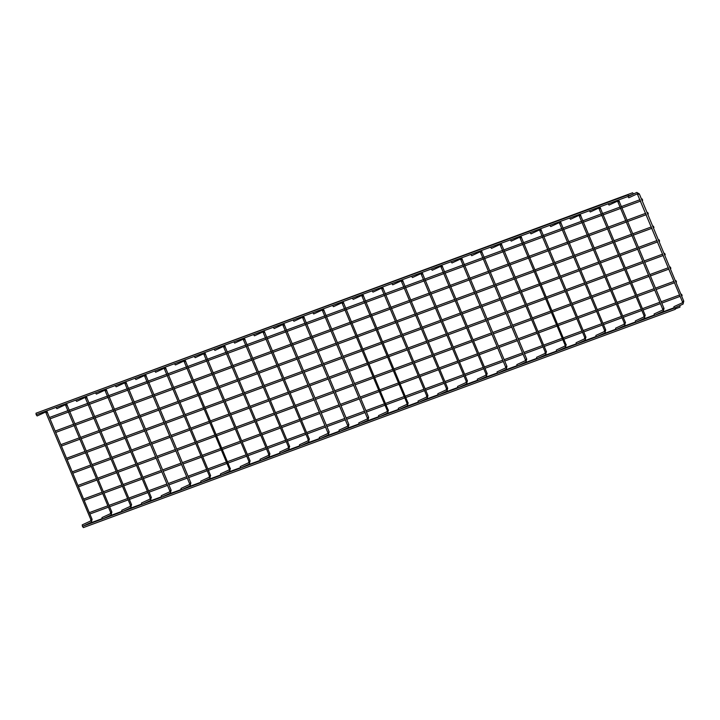 <?xml version="1.0" encoding="UTF-8"?>
<svg xmlns="http://www.w3.org/2000/svg" width="720" height="720" viewBox="0 0 720 720"><rect width="100%" height="100%" fill="white"/><g stroke="black" fill="none" stroke-linecap="round" stroke-linejoin="round"><path stroke-width="1.08" d="M36.225 414.747L37.134 415.953L36.198 414.756L36.675 414.54M45.828 411.165A0.738 0.522 65.2 0 1 45.648 412.011L37.134 415.953M82.251 524.871L82.476 526.392L82.224 524.88L90.711 520.956A0.738 0.522 -114.8 0 0 90.684 520.974M91.899 519.435L90.747 519.93L90.711 520.956A0.738 0.522 -114.8 0 1 91.323 522.297A0.738 0.522 -114.8 0 0 91.323 522.297L82.476 526.392M627.894 196.569L628.794 197.775L627.867 196.587L628.335 196.362M636.66 192.51A0.738 0.522 65.2 0 1 637.308 193.833L628.794 197.775M673.911 306.693L674.136 308.214L673.911 306.693L682.371 302.778A0.738 0.522 -114.8 0 0 682.344 302.796M675.099 307.818L675.306 309.312L675.126 307.8L674.631 307.989M82.449 526.356L83.376 527.589L675.306 309.312M642.105 198.945L642.672 200.304L642.105 198.945L641.511 199.161M642.078 200.529L642.672 200.304M68.22 410.562L49.887 417.33M679.788 305.64L679.995 307.134L679.815 305.631L679.329 305.811M675.657 308.736L679.995 307.134M627.93 194.94L36 413.217L36.18 414.72L628.857 196.173L627.93 194.94L628.857 196.173M632.628 192.771L633.546 193.995L632.628 192.771L40.338 411.615M633.546 193.995L629.028 195.669M55.98 407.466L56.889 408.663L55.953 407.475L56.43 407.259M65.583 403.884A0.738 0.522 65.2 0 1 65.403 404.73L56.889 408.663M102.006 517.59L102.231 519.111L101.979 517.599L110.466 513.675A0.738 0.522 -114.8 0 0 110.439 513.684M111.654 512.145L110.502 512.649L110.466 513.675A0.738 0.522 -114.8 0 1 111.078 515.007A0.738 0.522 -114.8 0 0 111.078 515.007L102.231 519.111M75.735 400.176L76.644 401.382L75.708 400.194L76.185 399.969M85.338 396.594A0.738 0.522 65.2 0 1 85.158 397.44L76.644 401.382M121.761 510.3L121.986 511.821L121.761 510.3L130.221 506.385A0.738 0.522 -114.8 0 0 130.194 506.403M95.49 392.895L96.399 394.101L95.463 392.904L95.94 392.688M105.093 389.313A0.738 0.522 65.2 0 1 104.913 390.159L96.399 394.101M141.516 503.019L141.741 504.54L141.489 503.028L149.976 499.104A0.738 0.522 -114.8 0 0 149.949 499.113M115.245 385.614L116.154 386.811L115.218 385.623L115.695 385.407M124.848 382.023A0.738 0.522 65.2 0 1 124.668 382.878L116.154 386.811M161.271 495.729L161.496 497.25L161.271 495.729L169.731 491.814A0.738 0.522 -114.8 0 0 169.704 491.832M135 378.324L135.909 379.53L134.973 378.333L135.45 378.117M144.603 374.742A0.738 0.522 65.2 0 1 144.423 375.588L135.909 379.53M181.026 488.448L181.251 489.969L180.999 488.457L189.486 484.533A0.738 0.522 -114.8 0 0 189.459 484.542M154.755 371.043L155.664 372.24L154.728 371.052L155.205 370.836M164.358 367.452A0.738 0.522 65.2 0 1 164.178 368.307L155.664 372.24M200.781 481.167L201.006 482.679L200.754 481.176L209.241 477.252A0.738 0.522 -114.8 0 0 209.214 477.261M174.51 363.753L175.419 364.959L174.483 363.771L174.96 363.546M184.113 360.171A0.738 0.522 65.2 0 1 183.933 361.017L175.419 364.959M220.536 473.877L220.761 475.398L220.536 473.877L228.996 469.962A0.738 0.522 -114.8 0 0 228.969 469.98M194.265 356.472L195.174 357.678L194.238 356.481L194.715 356.265M203.868 352.89A0.738 0.522 65.2 0 1 203.688 353.736L195.174 357.678M240.291 466.596L240.516 468.117L240.264 466.605L248.751 462.681A0.738 0.522 -114.8 0 0 248.724 462.69M249.336 464.031A0.738 0.522 -114.8 0 0 249.363 464.013L240.516 468.117M214.02 349.182L214.929 350.388L213.993 349.2L214.47 348.984M223.623 345.6A0.738 0.522 65.2 0 1 223.443 346.455L214.929 350.388M260.046 459.306L260.271 460.827L260.046 459.306L268.506 455.391A0.738 0.522 -114.8 0 0 268.479 455.409M269.694 453.87L268.542 454.374L268.506 455.391A0.738 0.522 -114.8 0 1 269.118 456.732A0.738 0.522 -114.8 0 0 269.118 456.732L260.271 460.827M233.775 341.901L234.684 343.107L233.748 341.91L234.225 341.694M243.378 338.319A0.738 0.522 65.2 0 1 243.198 339.165L234.684 343.107M279.801 452.025L280.026 453.546L279.774 452.034L288.261 448.11A0.738 0.522 -114.8 0 0 288.234 448.119M253.53 334.62L254.439 335.817L253.503 334.629L253.98 334.413M263.133 331.029A0.738 0.522 65.2 0 1 262.953 331.884L254.439 335.817M299.556 444.744L299.781 446.256L299.529 444.753L308.016 440.829A0.738 0.522 -114.8 0 0 307.989 440.838M273.285 327.33L274.194 328.536L273.258 327.348L273.735 327.123M282.888 323.748A0.738 0.522 65.2 0 1 282.708 324.594L274.194 328.536M319.311 437.454L319.536 438.975L319.284 437.463L327.771 433.539A0.738 0.522 -114.8 0 0 327.744 433.557M293.04 320.049L293.949 321.255L293.013 320.058L293.49 319.842M302.643 316.467A0.738 0.522 65.2 0 1 302.463 317.313L293.949 321.255M339.066 430.173L339.291 431.694L339.039 430.182L347.526 426.258A0.738 0.522 -114.8 0 0 347.499 426.267M312.795 312.759L313.704 313.965L312.768 312.777L313.245 312.561M322.398 309.177A0.738 0.522 65.2 0 1 322.218 310.023L313.704 313.965M358.821 422.883L359.046 424.404L358.821 422.883L367.281 418.968A0.738 0.522 -114.8 0 0 367.254 418.986M332.55 305.478L333.459 306.684L332.523 305.487L333 305.271M342.153 301.896A0.738 0.522 65.2 0 1 341.973 302.742L333.459 306.684M378.576 415.602L378.801 417.123L378.549 415.611L387.036 411.687A0.738 0.522 -114.8 0 0 387.009 411.696M352.305 298.197L353.214 299.394L352.278 298.206L352.755 297.99M361.908 294.606A0.738 0.522 65.2 0 1 361.728 295.461L353.214 299.394M398.331 408.321L398.556 409.833L398.304 408.33L406.791 404.397A0.738 0.522 -114.8 0 0 406.764 404.415M372.06 290.907L372.969 292.113L372.033 290.916L372.51 290.7M381.663 287.325A0.738 0.522 65.2 0 1 381.483 288.171L372.969 292.113M418.086 401.031L418.311 402.552L418.059 401.04L426.546 397.116A0.738 0.522 -114.8 0 0 426.519 397.134M427.734 395.595L426.582 396.09L426.546 397.116A0.738 0.522 -114.8 0 1 427.158 398.457A0.738 0.522 -114.8 0 0 427.158 398.457L418.311 402.552M391.815 283.626L392.724 284.823L391.788 283.635L392.265 283.419M401.418 280.044A0.738 0.522 65.2 0 1 401.238 280.89L392.724 284.823M437.841 393.75L438.066 395.271L437.814 393.759L446.301 389.835A0.738 0.522 -114.8 0 0 446.274 389.844M447.489 388.305L446.337 388.809L446.301 389.835A0.738 0.522 -114.8 0 1 446.913 391.167A0.738 0.522 -114.8 0 0 446.913 391.167L438.066 395.271M411.57 276.336L412.479 277.542L411.543 276.354L412.02 276.129M421.173 272.754A0.738 0.522 65.2 0 1 420.993 273.6L412.479 277.542M457.596 386.46L457.821 387.981L457.596 386.46L466.056 382.545A0.738 0.522 -114.8 0 0 466.029 382.563M431.325 269.055L432.234 270.261L431.298 269.064L431.775 268.848M440.928 265.473A0.738 0.522 65.2 0 1 440.748 266.319L432.234 270.261M477.351 379.179L477.576 380.7L477.324 379.188L485.802 375.264A0.738 0.522 -114.8 0 0 485.784 375.273M451.08 261.774L451.989 262.971L451.053 261.783L451.53 261.567M460.683 258.183A0.738 0.522 65.2 0 1 460.503 259.038L451.989 262.971M497.106 371.889L497.331 373.41L497.106 371.889L505.557 367.974A0.738 0.522 -114.8 0 0 505.539 367.992M470.835 254.484L471.744 255.69L470.808 254.493L471.285 254.277M480.438 250.902A0.738 0.522 65.2 0 1 480.258 251.748L471.744 255.69M516.861 364.608L517.086 366.129L516.834 364.617L525.312 360.693A0.738 0.522 -114.8 0 0 525.294 360.711M490.59 247.203L491.499 248.4L490.563 247.212L491.04 246.996M500.193 243.621A0.738 0.522 65.2 0 1 500.013 244.467L491.499 248.4M536.616 357.327L536.841 358.839L536.589 357.336L545.067 353.412A0.738 0.522 -114.8 0 0 545.049 353.421M510.345 239.913L511.254 241.119L510.318 239.931L510.795 239.706M519.948 236.331A0.738 0.522 65.2 0 1 519.768 237.177L511.254 241.119M556.371 350.037L556.596 351.558L556.371 350.037L564.822 346.122A0.738 0.522 -114.8 0 0 564.804 346.14M530.1 232.632L531.009 233.838L530.073 232.641L530.55 232.425M539.703 229.05A0.738 0.522 65.2 0 1 539.523 229.896L531.009 233.838M576.126 342.756L576.351 344.277L576.099 342.765L584.577 338.841A0.738 0.522 -114.8 0 0 584.559 338.85M585.171 340.191A0.738 0.522 -114.8 0 0 585.198 340.173L576.351 344.277M549.855 225.342L550.764 226.548L549.828 225.36L550.305 225.144M559.458 221.76A0.738 0.522 65.2 0 1 559.278 222.615L550.764 226.548M595.881 335.466L596.106 336.987L595.881 335.466L604.332 331.551A0.738 0.522 -114.8 0 0 604.314 331.569M605.529 330.03L604.377 330.534L604.332 331.551A0.738 0.522 -114.8 0 1 604.953 332.892A0.738 0.522 -114.8 0 0 604.953 332.892L596.106 336.987M569.61 218.061L570.519 219.267L569.583 218.07L570.06 217.854M579.213 214.479A0.738 0.522 65.2 0 1 579.033 215.325L570.519 219.267M615.636 328.185L615.861 329.706L615.609 328.194L624.087 324.27A0.738 0.522 -114.8 0 0 624.069 324.279M589.365 210.78L590.274 211.977L589.338 210.789L589.806 210.573M598.968 207.189A0.738 0.522 65.2 0 1 598.788 208.044L590.274 211.977M635.391 320.904L635.616 322.416L635.364 320.913L643.842 316.989A0.738 0.522 -114.8 0 0 643.824 316.998M608.139 203.859L609.039 205.056L608.139 203.859L608.58 203.652M617.742 200.277A0.738 0.522 65.2 0 1 617.553 201.123L609.039 205.056M654.156 313.983L654.381 315.495L654.129 313.992L662.616 310.068A0.738 0.522 -114.8 0 0 662.589 310.077M647.739 212.562L648.306 213.921L647.757 212.553L647.154 212.778M647.712 214.146L648.306 213.921M73.863 424.179L55.53 430.938M653.382 226.179L653.949 227.538L653.382 226.179L652.788 226.395M653.355 227.754L653.949 227.538M79.497 437.796L61.164 444.555M659.025 239.787L659.583 241.155L659.025 239.787L658.431 240.012M85.14 451.413L66.807 458.172M664.659 253.404L665.226 254.772L664.677 253.395L664.065 253.62M664.632 254.988L665.226 254.772M90.774 465.03L72.45 471.789M670.302 267.021L670.869 268.38L670.302 267.021L669.708 267.237M96.417 478.638L78.084 485.406M675.945 280.638L676.503 281.997L675.945 280.638L675.351 280.854M102.06 492.255L83.727 499.014M681.579 294.255L682.146 295.614L681.597 294.246L680.985 294.471M681.552 295.83L682.146 295.614M107.694 505.872L89.361 512.631M47.457 412.146L46.503 412.542M45.648 412.011A0.738 0.522 65.2 0 1 45.621 412.029L90.945 519.831M639.117 193.968L638.163 194.364M683.559 301.257L682.407 301.752L637.308 193.833A0.738 0.522 65.2 0 1 637.281 193.851M682.956 304.128A0.738 0.522 -114.8 0 0 682.398 302.769L682.605 301.653M67.212 404.865L66.258 405.261M65.403 404.73A0.738 0.522 65.2 0 1 65.376 404.739L110.7 512.541M86.967 397.575L86.013 397.971M85.158 397.44A0.738 0.522 65.2 0 1 85.131 397.458L130.455 505.26M122.013 511.812L130.833 507.726A0.738 0.522 -114.8 0 0 130.248 506.376L130.257 505.359L131.616 504.801L86.193 396.279M131.409 504.864L130.833 507.726M106.722 390.294L105.768 390.69M104.913 390.159A0.738 0.522 65.2 0 1 104.886 390.168L150.21 497.97M141.768 504.522L150.588 500.445A0.738 0.522 -114.8 0 0 150.003 499.095L150.012 498.078L151.371 497.511L105.948 388.998M151.164 497.574L150.588 500.445M126.477 383.004L125.523 383.4M170.919 490.293L169.767 490.797L124.668 382.869A0.738 0.522 65.2 0 1 124.641 382.887M161.523 497.241L170.343 493.155A0.738 0.522 -114.8 0 0 169.758 491.805L169.965 490.689M146.232 375.723L145.278 376.119M190.674 483.012L189.522 483.507L144.423 375.588A0.738 0.522 65.2 0 1 144.396 375.597M181.278 489.96L190.098 485.874A0.738 0.522 -114.8 0 0 189.513 484.524L189.72 483.408M165.987 368.442L165.033 368.838M164.178 368.307A0.738 0.522 65.2 0 1 164.151 368.316L209.475 476.118M209.826 478.602A0.738 0.522 -114.8 0 0 209.241 477.252L209.277 476.226L210.636 475.659L165.213 367.137M210.429 475.722L209.853 478.584L201.033 482.67M185.742 361.152L184.788 361.548M183.933 361.017A0.738 0.522 65.2 0 1 183.906 361.035L229.23 468.837L228.996 469.962A0.738 0.522 -114.8 0 1 229.608 471.303L230.391 468.378L229.248 468.873M229.581 471.312A0.738 0.522 -114.8 0 0 229.608 471.303L220.788 475.389M230.184 468.441L184.968 359.856M205.497 353.871L204.543 354.267M203.688 353.736A0.738 0.522 65.2 0 1 203.661 353.745L248.985 461.547M249.939 461.151L249.363 464.013A0.738 0.522 -114.8 0 0 248.751 462.681L248.787 461.655L250.146 461.088L204.723 352.575M225.252 346.581L224.298 346.977M223.443 346.455A0.738 0.522 65.2 0 1 223.416 346.464L268.74 454.266M245.007 339.3L244.053 339.696M243.198 339.165A0.738 0.522 65.2 0 1 243.171 339.174L288.495 446.985M280.053 453.537L288.873 449.451A0.738 0.522 -114.8 0 0 288.288 448.101L288.297 447.084L289.656 446.517L244.233 338.004M289.449 446.589L288.873 449.451M264.762 332.019L263.808 332.415M262.953 331.884A0.738 0.522 65.2 0 1 262.926 331.893L308.25 439.695M299.808 446.247L308.628 442.161A0.738 0.522 -114.8 0 0 308.043 440.811L308.052 439.803L309.411 439.236L263.988 330.714M309.204 439.299L308.628 442.161M284.517 324.729L283.563 325.125M328.959 432.018L327.807 432.513L282.708 324.594A0.738 0.522 65.2 0 1 282.681 324.612M319.563 438.966L328.383 434.88A0.738 0.522 -114.8 0 0 327.798 433.53L328.005 432.414M304.272 317.448L303.318 317.844M348.714 424.728L347.562 425.232L302.463 317.313A0.738 0.522 65.2 0 1 302.436 317.322M339.318 431.676L348.138 427.59A0.738 0.522 -114.8 0 0 347.553 426.24L347.76 425.124M324.027 310.158L323.073 310.554M368.469 417.447L367.317 417.942L322.218 310.023A0.738 0.522 65.2 0 1 322.191 310.041M359.073 424.395L367.893 420.309A0.738 0.522 -114.8 0 0 367.308 418.959L367.515 417.843M343.782 302.877L342.828 303.273M341.973 302.742A0.738 0.522 65.2 0 1 341.946 302.751L387.27 410.562L387.036 411.687A0.738 0.522 -114.8 0 1 387.648 413.028L388.431 410.094L387.288 410.598M387.621 413.037A0.738 0.522 -114.8 0 0 387.648 413.028L378.828 417.105M388.224 410.166L343.008 301.581M363.537 295.587L362.583 295.983M361.728 295.461A0.738 0.522 65.2 0 1 361.701 295.47L407.025 403.272L406.791 404.397A0.738 0.522 -114.8 0 1 407.403 405.738L408.186 402.813L407.043 403.308M407.376 405.747A0.738 0.522 -114.8 0 0 407.403 405.738L398.583 409.824M407.979 402.876L362.763 294.291M383.292 288.306L382.338 288.702M381.483 288.171A0.738 0.522 65.2 0 1 381.456 288.189L426.78 395.991M403.047 281.025L402.093 281.421M401.238 280.89A0.738 0.522 65.2 0 1 401.211 280.899L446.535 388.701M422.802 273.735L421.848 274.131M420.993 273.6A0.738 0.522 65.2 0 1 420.966 273.618L466.29 381.42M457.848 387.972L466.668 383.886A0.738 0.522 -114.8 0 0 466.083 382.536L466.092 381.519L467.451 380.961L422.028 272.439M467.244 381.024L466.668 383.886M442.557 266.454L441.603 266.85M440.748 266.319A0.738 0.522 65.2 0 1 440.721 266.328L486.045 374.13M477.603 380.682L486.423 376.605A0.738 0.522 -114.8 0 0 485.838 375.255L485.847 374.238L487.206 373.671L441.783 265.158M486.999 373.743L486.423 376.605M462.312 259.164L461.358 259.56M506.754 366.453L505.602 366.957L460.503 259.029A0.738 0.522 65.2 0 1 460.476 259.047M497.358 373.401L506.178 369.315A0.738 0.522 -114.8 0 0 505.593 367.965L505.8 366.849M482.067 251.883L481.113 252.279M526.509 359.172L525.357 359.667L480.258 251.748A0.738 0.522 65.2 0 1 480.231 251.757M517.113 366.12L525.933 362.034A0.738 0.522 -114.8 0 0 525.348 360.684L525.555 359.568M501.822 244.602L500.868 244.998M500.013 244.467A0.738 0.522 65.2 0 1 499.986 244.476L545.31 352.278M545.661 354.762A0.738 0.522 -114.8 0 0 545.067 353.412L545.112 352.386L546.471 351.819L501.048 243.297M546.264 351.882L545.688 354.744L536.868 358.83M521.577 237.312L520.623 237.708M519.768 237.177A0.738 0.522 65.2 0 1 519.741 237.195L565.065 344.997L564.822 346.122A0.738 0.522 -114.8 0 1 565.443 347.463L566.226 344.538L565.083 345.033M565.416 347.472A0.738 0.522 -114.8 0 0 565.443 347.463L556.623 351.549M566.019 344.601L520.803 236.016M541.332 230.031L540.378 230.427M539.523 229.896A0.738 0.522 65.2 0 1 539.496 229.905L584.82 337.707M585.774 337.311L585.198 340.173A0.738 0.522 -114.8 0 0 584.577 338.841L584.622 337.815L585.981 337.248L540.558 228.735M561.087 222.741L560.133 223.137M559.278 222.615A0.738 0.522 65.2 0 1 559.251 222.624L604.575 330.426M580.842 215.46L579.888 215.856M579.033 215.325A0.738 0.522 65.2 0 1 579.006 215.334L624.33 323.145M615.888 329.697L624.708 325.611A0.738 0.522 -114.8 0 0 624.123 324.261L624.132 323.244L625.491 322.677L580.068 214.164M625.284 322.749L624.708 325.611M600.597 208.179L599.643 208.575M598.788 208.044A0.738 0.522 65.2 0 1 598.761 208.053L644.085 315.855M635.643 322.407L644.463 318.321A0.738 0.522 -114.8 0 0 643.878 316.971L643.887 315.963L645.246 315.396L599.823 206.874M645.039 315.459L644.463 318.321M619.362 201.258L618.408 201.654M663.804 308.538L662.652 309.042L617.553 201.123A0.738 0.522 65.2 0 1 617.526 201.132M663.201 311.418A0.738 0.522 -114.8 0 0 662.643 310.05L662.85 308.934M91.323 522.297L92.106 519.372L46.683 410.85M674.163 308.205L682.992 304.119L683.775 301.194L639.333 193.905L636.804 192.447L633.681 193.887M633.024 194.193L628.983 196.065M673.965 308.232L654.876 315.27M654.21 315.513L636.111 322.191M635.445 322.434L616.356 329.472M615.69 329.724L596.601 336.762M595.935 337.005L576.846 344.043M576.18 344.295L557.091 351.333M556.425 351.576L537.336 358.614M536.67 358.857L517.581 365.895M516.915 366.147L497.826 373.185M497.16 373.428L478.071 380.466M477.405 380.718L458.316 387.756M457.65 387.999L438.561 395.037M437.895 395.28L418.806 402.327M418.14 402.57L399.051 409.608M398.385 409.851L379.296 416.889M378.63 417.141L359.541 424.179M358.875 424.422L339.786 431.46M339.12 431.712L320.031 438.75M319.365 438.993L300.276 446.031M299.61 446.274L280.521 453.312M279.855 453.564L260.766 460.602M260.1 460.845L241.011 467.883M240.345 468.135L221.256 475.173M220.59 475.416L201.501 482.454M200.835 482.697L181.746 489.735M181.08 489.987L161.991 497.025M161.325 497.268L142.236 504.306M141.57 504.558L122.481 511.596M121.815 511.839L102.726 518.877M102.06 519.12L82.971 526.167M640.692 201.042L622.323 207.81M620.937 208.323L603.558 214.731M602.172 215.244L583.803 222.021M582.417 222.525L564.048 229.302M562.662 229.815L544.293 236.583M542.907 237.096L524.538 243.873M523.152 244.386L504.783 251.154M503.397 251.667L485.028 258.444M483.642 258.948L465.273 265.725M463.887 266.238L445.518 273.006M444.132 273.519L425.763 280.296M424.377 280.809L406.008 287.577M404.622 288.09L386.253 294.867M384.867 295.371L366.498 302.148M365.112 302.661L346.743 309.438M345.357 309.942L326.988 316.719M325.602 317.232L307.233 324M305.847 324.513L287.478 331.29M286.092 331.794L267.723 338.571M266.337 339.084L247.968 345.861M246.582 346.365L228.213 353.142M226.827 353.655L208.458 360.423M207.072 360.936L188.703 367.713M187.317 368.226L168.948 374.994M167.562 375.507L149.193 382.284M147.807 382.788L129.438 389.565M128.052 390.078L109.683 396.846M108.297 397.359L89.928 404.136M88.542 404.649L70.173 411.417M68.787 411.93L50.418 418.707M640.125 199.674L621.756 206.451M620.37 206.955L602.991 213.372M601.605 213.876L583.236 220.653M581.85 221.166L563.481 227.934M562.095 228.447L543.726 235.224M542.34 235.737L523.971 242.505M522.585 243.018L504.216 249.795M502.83 250.299L484.461 257.076M483.075 257.589L464.706 264.366M463.32 264.87L444.951 271.647M443.565 272.16L425.196 278.928M423.81 279.441L405.441 286.218M404.055 286.722L385.686 293.499M384.3 294.012L365.931 300.789M364.545 301.293L346.176 308.07M344.79 308.583L326.421 315.351M325.035 315.864L306.666 322.641M305.28 323.154L286.911 329.922M285.525 330.435L267.156 337.212M265.77 337.716L247.401 344.493M246.015 345.006L227.646 351.774M226.26 352.287L207.891 359.064M206.505 359.577L188.136 366.345M186.75 366.858L168.381 373.635M166.995 374.139L148.626 380.916M147.24 381.429L128.871 388.206M127.485 388.71L109.116 395.487M107.73 396L89.361 402.768M87.975 403.281L69.606 410.058M673.614 307.917L659.574 313.101M653.859 315.207L640.8 320.022M635.094 322.128L621.045 327.303M615.339 329.409L601.29 334.584M595.584 336.699L581.535 341.874M575.829 343.98L561.78 349.155M556.074 351.261L542.025 356.445M536.319 358.551L522.27 363.726M516.564 365.832L502.515 371.007M496.809 373.122L482.76 378.297M477.054 380.403L463.005 385.578M457.299 387.684L443.25 392.868M437.544 394.974L423.495 400.149M417.789 402.255L403.74 407.439M398.034 409.545L383.985 414.72M378.279 416.826L364.23 422.001M358.524 424.107L344.475 429.291M338.769 431.397L324.72 436.572M319.014 438.678L304.965 443.862M299.259 445.968L285.21 451.143M279.504 453.249L265.455 458.424M259.749 460.53L245.7 465.714M239.994 467.82L225.945 472.995M220.239 475.101L206.19 480.285M200.484 482.391L186.435 487.566M180.729 489.672L166.68 494.847M160.974 496.962L146.925 502.137M141.219 504.243L127.17 509.418M121.464 511.524L107.415 516.708M101.709 518.814L87.66 523.989M111.078 515.007L111.861 512.082L66.438 403.569M170.343 493.155L171.126 490.23L125.703 381.708M190.098 485.874L190.881 482.94L145.458 374.427M269.118 456.732L269.901 453.807L224.478 345.285M328.383 434.88L329.166 431.955L283.743 323.433M348.138 427.59L348.921 424.665L303.498 316.152M367.893 420.309L368.676 417.384L323.253 308.862M427.158 398.457L427.941 395.532L382.518 287.01M446.913 391.167L447.696 388.242L402.273 279.729M506.178 369.315L506.961 366.39L461.538 257.868M525.933 362.034L526.716 359.1L481.293 250.587M604.953 332.892L605.736 329.967L560.313 221.445M654.408 315.486L663.237 311.4L664.02 308.475L618.597 199.953M646.335 214.65L627.957 221.427M626.58 221.94L609.192 228.348M607.806 228.861L589.437 235.629M588.051 236.142L569.682 242.919M568.296 243.432L549.927 250.2M548.541 250.713L530.172 257.49M528.786 257.994L510.417 264.771M509.031 265.284L490.662 272.052M489.276 272.565L470.907 279.342M469.521 279.855L451.152 286.623M449.766 287.136L431.397 293.913M430.011 294.417L411.642 301.194M410.256 301.707L391.887 308.475M390.501 308.988L372.132 315.765M370.746 316.278L352.377 323.046M350.991 323.559L332.622 330.336M331.236 330.84L312.867 337.617M311.481 338.13L293.112 344.907M291.726 345.411L273.357 352.188M271.971 352.701L253.602 359.469M252.216 359.982L233.847 366.759M232.461 367.263L214.092 374.04M212.706 374.553L194.337 381.33M192.951 381.834L174.582 388.611M173.196 389.124L154.827 395.892M153.441 396.405L135.072 403.182M133.686 403.695L115.317 410.463M113.931 410.976L95.562 417.753M94.176 418.257L75.807 425.034M74.421 425.547L56.052 432.315M645.768 213.291L627.399 220.059M626.013 220.572L608.625 226.98M607.239 227.493L588.87 234.27M587.484 234.783L569.115 241.551M567.738 242.064L549.36 248.841M547.983 249.345L529.605 256.122M528.228 256.635L509.85 263.403M508.473 263.916L490.095 270.693M488.718 271.206L470.34 277.974M468.963 278.487L450.585 285.264M449.208 285.768L430.83 292.545M429.453 293.058L411.075 299.835M409.698 300.339L391.32 307.116M389.943 307.629L371.565 314.397M370.188 314.91L351.81 321.687M350.433 322.2L332.055 328.968M330.678 329.481L312.3 336.258M310.923 336.762L292.545 343.539M291.168 344.052L272.79 350.82M271.413 351.333L253.035 358.11M251.658 358.623L233.28 365.391M231.903 365.904L213.525 372.681M212.148 373.185L193.77 379.962M192.393 380.475L174.015 387.243M172.638 387.756L154.26 394.533M152.883 395.046L134.505 401.814M133.128 402.327L114.75 409.104M113.373 409.608L94.995 416.385M93.618 416.898L75.24 423.675M651.969 228.267L633.6 235.044M632.214 235.557L614.835 241.965M613.449 242.469L595.08 249.246M593.694 249.759L575.325 256.536M573.939 257.04L555.57 263.817M554.184 264.33L535.815 271.098M534.429 271.611L516.06 278.388M514.674 278.901L496.305 285.669M494.919 286.182L476.55 292.959M475.164 293.463L456.795 300.24M455.409 300.753L437.04 307.521M435.654 308.034L417.285 314.811M415.899 315.324L397.53 322.092M396.144 322.605L377.775 329.382M376.389 329.886L358.02 336.663M356.634 337.176L338.265 343.944M336.879 344.457L318.51 351.234M317.124 351.747L298.755 358.515M297.369 359.028L279 365.805M277.614 366.309L259.245 373.086M257.859 373.599L239.49 380.376M238.104 380.88L219.735 387.657M218.349 388.17L199.98 394.938M198.594 395.451L180.225 402.228M178.839 402.732L160.47 409.509M159.084 410.022L140.715 416.799M139.329 417.303L120.96 424.08M119.574 424.593L101.205 431.361M99.819 431.874L81.45 438.651M80.064 439.164L61.695 445.932M651.402 226.908L633.033 233.676M631.647 234.189L614.268 240.597M612.882 241.11L594.513 247.887M593.127 248.391L574.758 255.168M573.372 255.681L555.003 262.449M553.617 262.962L535.248 269.739M533.862 270.252L515.493 277.02M514.107 277.533L495.738 284.31M494.352 284.814L475.983 291.591M474.597 292.104L456.228 298.872M454.842 299.385L436.473 306.162M435.087 306.675L416.718 313.443M415.332 313.956L396.963 320.733M395.577 321.237L377.208 328.014M375.822 328.527L357.453 335.304M356.067 335.808L337.698 342.585M336.312 343.098L317.943 349.866M316.557 350.379L298.188 357.156M296.802 357.669L278.433 364.437M277.047 364.95L258.678 371.727M257.292 372.231L238.923 379.008M237.537 379.521L219.168 386.289M217.782 386.802L199.413 393.579M198.027 394.092L179.658 400.86M178.272 401.373L159.903 408.15M158.517 408.654L140.148 415.431M138.762 415.944L120.393 422.712M119.007 423.225L100.638 430.002M99.252 430.515L80.883 437.283M659.574 241.164L658.998 241.371M657.612 241.884L639.243 248.661M637.857 249.165L620.469 255.573M619.083 256.086L600.714 262.863M599.328 263.376L580.959 270.144M579.573 270.657L561.204 277.434M559.818 277.938L541.449 284.715M540.063 285.228L521.694 292.005M520.308 292.509L501.939 299.286M500.553 299.799L482.184 306.567M480.798 307.08L462.429 313.857M461.043 314.37L442.674 321.138M441.297 321.651L422.919 328.428M421.542 328.932L403.164 335.709M401.787 336.222L383.409 342.99M382.032 343.503L363.654 350.28M362.277 350.793L343.899 357.561M342.522 358.074L324.144 364.851M322.767 365.355L304.389 372.132M303.012 372.645L284.634 379.413M283.257 379.926L264.879 386.703M263.502 387.216L245.124 393.984M243.747 394.497L225.369 401.274M223.992 401.778L205.614 408.555M204.237 409.068L185.859 415.845M184.482 416.349L166.104 423.126M164.727 423.639L146.349 430.407M144.972 430.92L126.594 437.697M125.217 438.21L106.839 444.978M105.462 445.491L87.084 452.268M85.707 452.772L67.329 459.549M657.045 240.516L638.676 247.293M637.29 247.806L619.911 254.214M618.525 254.727L600.156 261.495M598.77 262.008L580.401 268.785M579.015 269.298L560.646 276.066M559.26 276.579L540.891 283.356M539.505 283.86L521.136 290.637M519.75 291.15L501.381 297.918M499.995 298.431L481.626 305.208M480.24 305.721L461.871 312.489M460.485 313.002L442.116 319.779M440.73 320.283L422.361 327.06M420.975 327.573L402.606 334.341M401.22 334.854L382.851 341.631M381.465 342.144L363.096 348.912M361.71 349.425L343.341 356.202M341.955 356.706L323.586 363.483M322.2 363.996L303.831 370.773M302.445 371.277L284.076 378.054M282.69 378.567L264.321 385.335M262.935 385.848L244.566 392.625M243.18 393.138L224.811 399.906M223.425 400.419L205.056 407.196M203.67 407.7L185.301 414.477M183.915 414.99L165.546 421.758M164.16 422.271L145.791 429.048M144.405 429.561L126.036 436.329M124.65 436.842L106.281 443.619M104.895 444.123L86.526 450.9M663.246 255.501L644.877 262.269M643.491 262.782L626.112 269.19M624.726 269.703L606.357 276.48M604.971 276.984L586.602 283.761M585.216 284.274L566.847 291.051M565.461 291.555L547.092 298.332M545.706 298.845L527.337 305.613M525.951 306.126L507.582 312.903M506.196 313.407L487.827 320.184M486.441 320.697L468.072 327.474M466.686 327.978L448.317 334.755M446.931 335.268L428.562 342.036M427.176 342.549L408.807 349.326M407.421 349.839L389.052 356.607M387.666 357.12L369.297 363.897M367.911 364.401L349.542 371.178M348.156 371.691L329.787 378.459M328.401 378.972L310.032 385.749M308.646 386.262L290.277 393.03M288.891 393.543L270.522 400.32M269.136 400.824L250.767 407.601M249.381 408.114L231.012 414.882M229.626 415.395L211.257 422.172M209.871 422.685L191.502 429.453M190.116 429.966L171.747 436.743M170.361 437.247L151.992 444.024M150.606 444.537L132.237 451.314M130.851 451.818L112.482 458.595M111.096 459.108L92.727 465.876M91.341 466.389L72.972 473.166M662.688 254.133L644.31 260.91M642.933 261.423L625.545 267.831M624.159 268.335L605.79 275.112M604.404 275.625L586.035 282.402M584.649 282.906L566.28 289.683M564.894 290.196L546.525 296.964M545.139 297.477L526.77 304.254M525.384 304.767L507.015 311.535M505.629 312.048L487.26 318.825M485.874 319.329L467.505 326.106M466.119 326.619L447.75 333.387M446.364 333.9L427.995 340.677M426.609 341.19L408.24 347.958M406.854 348.471L388.485 355.248M387.099 355.752L368.73 362.529M367.344 363.042L348.975 369.819M347.589 370.323L329.22 377.1M327.834 377.613L309.465 384.381M308.079 384.894L289.71 391.671M288.324 392.175L269.955 398.952M268.569 399.465L250.2 406.242M248.814 406.746L230.445 413.523M229.059 414.036L210.69 420.804M209.304 421.317L190.935 428.094M189.549 428.607L171.18 435.375M169.794 435.888L151.425 442.665M150.039 443.169L131.67 449.946M130.284 450.459L111.915 457.227M110.529 457.74L92.16 464.517M670.851 268.389L670.275 268.605M668.889 269.109L650.52 275.886M649.134 276.399L631.755 282.807M630.369 283.32L612 290.088M610.614 290.601L592.245 297.378M590.859 297.891L572.49 304.659M571.104 305.172L552.735 311.949M551.349 312.453L532.98 319.23M531.594 319.743L513.225 326.52M511.839 327.024L493.47 333.801M492.084 334.314L473.715 341.082M472.329 341.595L453.96 348.372M452.574 348.876L434.205 355.653M432.819 356.166L414.45 362.943M413.064 363.447L394.695 370.224M393.309 370.737L374.94 377.505M373.554 378.018L355.185 384.795M353.799 385.308L335.43 392.076M334.044 392.589L315.675 399.366M314.289 399.87L295.92 406.647M294.534 407.16L276.165 413.928M274.779 414.441L256.41 421.218M255.024 421.731L236.655 428.499M235.269 429.012L216.9 435.789M215.514 436.293L197.145 443.07M195.759 443.583L177.39 450.36M176.004 450.864L157.635 457.641M156.249 458.154L137.88 464.922M136.494 465.435L118.125 472.212M116.739 472.716L98.37 479.493M96.984 480.006L78.615 486.783M668.322 267.75L649.953 274.527M648.567 275.031L631.188 281.448M629.802 281.952L611.433 288.729M610.047 289.242L591.678 296.01M590.292 296.523L571.923 303.3M570.537 303.813L552.168 310.581M550.782 311.094L532.413 317.871M531.027 318.375L512.658 325.152M511.272 325.665L492.903 332.433M491.517 332.946L473.148 339.723M471.762 340.236L453.393 347.004M452.007 347.517L433.638 354.294M432.252 354.798L413.883 361.575M412.497 362.088L394.128 368.856M392.742 369.369L374.373 376.146M372.987 376.659L354.618 383.427M353.232 383.94L334.863 390.717M333.477 391.221L315.108 397.998M313.722 398.511L295.353 405.288M293.967 405.792L275.598 412.569M274.212 413.082L255.843 419.85M254.457 420.363L236.088 427.14M234.702 427.644L216.333 434.421M214.947 434.934L196.578 441.711M195.192 442.215L176.823 448.992M175.437 449.505L157.068 456.273M155.682 456.786L137.313 463.563M135.927 464.076L117.558 470.844M116.172 471.357L97.803 478.134M676.485 282.006L675.909 282.213M674.532 282.726L656.154 289.503M654.777 290.016L637.389 296.424M636.003 296.937L617.634 303.705M616.248 304.218L597.879 310.995M596.493 311.499L578.124 318.276M576.738 318.789L558.369 325.557M556.983 326.07L538.614 332.847M537.228 333.36L518.859 340.128M517.473 340.641L499.104 347.418M497.718 347.922L479.349 354.699M477.963 355.212L459.594 361.989M458.208 362.493L439.839 369.27M438.453 369.783L420.084 376.551M418.698 377.064L400.329 383.841M398.943 384.354L380.574 391.122M379.188 391.635L360.819 398.412M359.433 398.916L341.064 405.693M339.678 406.206L321.309 412.974M319.923 413.487L301.554 420.264M300.168 420.777L281.799 427.545M280.413 428.058L262.044 434.835M260.658 435.339L242.289 442.116M240.903 442.629L222.534 449.397M221.148 449.91L202.779 456.687M201.393 457.2L183.024 463.968M181.638 464.481L163.269 471.258M161.883 471.762L143.514 478.539M142.128 479.052L123.759 485.829M122.373 486.333L104.004 493.11M102.618 493.623L84.249 500.391M673.965 281.367L655.596 288.135M654.21 288.648L636.822 295.056M635.445 295.569L617.067 302.346M615.69 302.85L597.312 309.627M595.935 310.14L577.557 316.917M576.18 317.421L557.802 324.198M556.425 324.711L538.047 331.479M536.67 331.992L518.292 338.769M516.915 339.282L498.537 346.05M497.16 346.563L478.782 353.34M477.405 353.844L459.027 360.621M457.65 361.134L439.272 367.902M437.895 368.415L419.517 375.192M418.14 375.705L399.762 382.473M398.385 382.986L380.007 389.763M378.63 390.267L360.252 397.044M358.875 397.557L340.497 404.325M339.12 404.838L320.742 411.615M319.365 412.128L300.987 418.896M299.61 419.409L281.232 426.186M279.855 426.69L261.477 433.467M260.1 433.98L241.722 440.757M240.345 441.261L221.967 448.038M220.59 448.551L202.212 455.319M200.835 455.832L182.457 462.609M181.08 463.122L162.702 469.89M161.325 470.403L142.947 477.18M141.57 477.684L123.192 484.461M121.815 484.974L103.437 491.742M680.166 296.343L661.797 303.12M660.411 303.624L643.032 310.041M641.646 310.545L623.277 317.322M621.891 317.835L603.522 324.603M602.136 325.116L583.767 331.893M582.381 332.406L564.012 339.174M562.626 339.687L544.257 346.464M542.871 346.968L524.502 353.745M523.116 354.258L504.747 361.026M503.361 361.539L484.992 368.316M483.606 368.829L465.237 375.597M463.851 376.11L445.482 382.887M444.096 383.391L425.727 390.168M424.341 390.681L405.972 397.458M404.586 397.962L386.217 404.739M384.831 405.252L366.462 412.02M365.076 412.533L346.707 419.31M345.321 419.823L326.952 426.591M325.566 427.104L307.197 433.881M305.811 434.385L287.442 441.162M286.056 441.675L267.687 448.443M266.301 448.956L247.932 455.733M246.546 456.246L228.177 463.014M226.791 463.527L208.422 470.304M207.036 470.808L188.667 477.585M187.281 478.098L168.912 484.866M167.526 485.379L149.157 492.156M147.771 492.669L129.402 499.437M128.016 499.95L109.647 506.727M108.261 507.231L89.892 514.008M679.599 294.975L661.23 301.752M659.844 302.265L642.465 308.673M641.079 309.186L622.71 315.954M621.324 316.467L602.955 323.244M601.569 323.757L583.2 330.525M581.814 331.038L563.445 337.815M562.059 338.319L543.69 345.096M542.304 345.609L523.935 352.386M522.549 352.89L504.18 359.667M502.794 360.18L484.425 366.948M483.039 367.461L464.67 374.238M463.284 374.751L444.915 381.519M443.529 382.032L425.16 388.809M423.774 389.313L405.405 396.09M404.019 396.603L385.65 403.371M384.264 403.884L365.895 410.661M364.509 411.174L346.14 417.942M344.754 418.455L326.385 425.232M324.999 425.736L306.63 432.513M305.244 433.026L286.875 439.794M285.489 440.307L267.12 447.084M265.734 447.597L247.365 454.365M245.979 454.878L227.61 461.655M226.224 462.159L207.855 468.936M206.469 469.449L188.1 476.226M186.714 476.73L168.345 483.507M166.959 484.02L148.59 490.788M147.204 491.301L128.835 498.078M127.449 498.591L109.08 505.359"/></g></svg>
